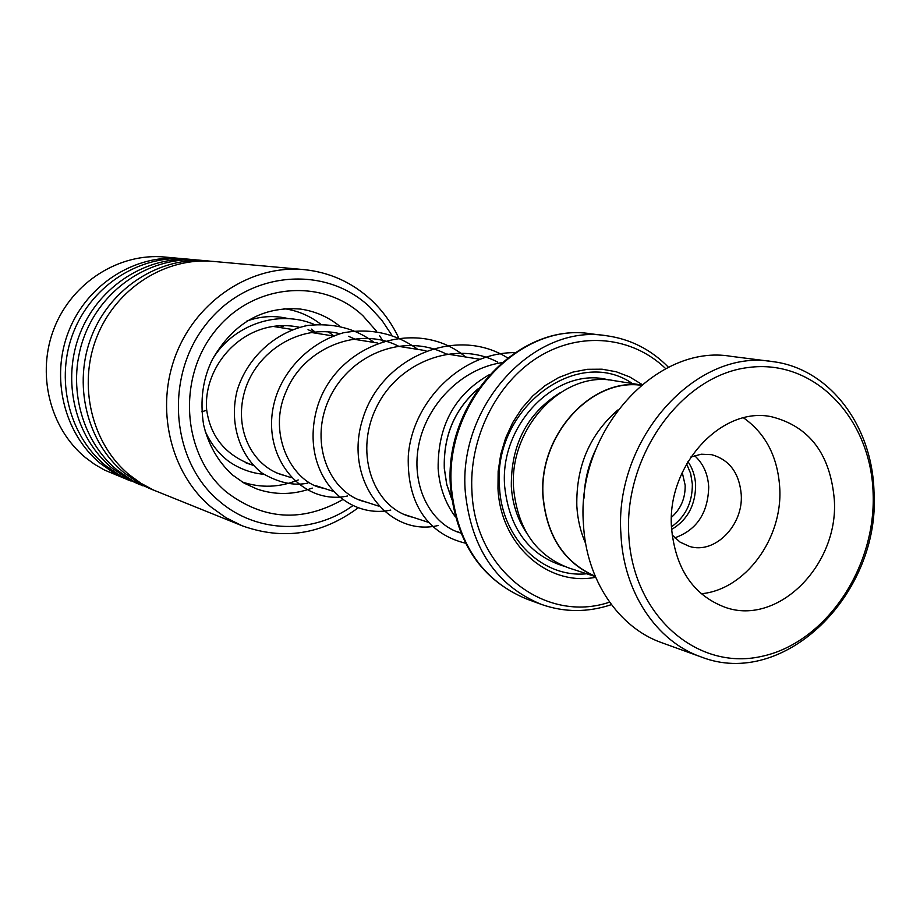 <?xml version="1.0" encoding="UTF-8"?>
<svg xmlns="http://www.w3.org/2000/svg" width="920" height="920" viewBox="0 0 920 920"><rect width="100%" height="100%" fill="white"/><g stroke="black" fill="none" stroke-linecap="round" stroke-linejoin="round"><path stroke-width="1.38" d="M617.792 410.032C589.628 434.562 575.977 466.566 576.828 506.057C577.61 519.455 580.554 531.944 585.672 543.524M671.6 529.471C687.562 519.926 695.566 505.046 695.623 484.828C695.14 476.008 692.576 468.28 687.918 461.633M671.462 526.815C685.504 516.798 692.472 502.561 692.346 484.081L690.632 473.466L686.596 463.933M671.462 517.259C680.811 509.024 685.377 498.341 685.17 485.231L682.237 472.443M641.125 385.261C590.352 378.097 538.096 436.494 543.156 496.949C546.974 536.164 564.328 562.591 595.182 576.196M451.709 498.95L446.74 484.265L444.371 468.579C443.348 435.93 454.618 409.342 478.204 388.792M478.365 388.562C454.629 409.124 443.279 435.804 444.303 468.591L446.706 484.426L451.743 499.226M455.342 516.81C445.222 503.079 439.484 487.025 438.138 468.625C437.713 425.615 454.848 394.254 489.566 374.543M665.746 368.69C632.488 336.49 580.704 330.843 538.418 357.006C496.144 383.099 468.544 438.909 471.983 492.453C475.387 570.803 545.79 623.898 609.581 602.151M611.397 604.635C587.73 612.57 564.385 612.49 541.362 604.394C496.627 585.856 471.293 548.55 465.347 492.476C457.539 406.042 533.933 323.472 606.245 335.697C630.338 338.997 651.084 349.531 668.495 367.31M641.435 384.997L613.939 380.627C563.017 370.208 508.334 428.099 513.659 489.037C517.856 529.253 536.199 555.542 568.709 567.916L595.344 576.587M642.033 384.502L629.671 376.924L616.239 371.772L602.059 369.196L587.489 369.299L572.907 372.094L558.693 377.545L545.226 385.526L532.864 395.841L521.962 408.238L512.808 422.395L505.666 437.92L500.733 454.399L498.145 471.397L497.973 488.451C500.457 545.146 547.917 586.73 595.654 577.288M632.454 383.571C577.024 344.966 491.993 409.032 499.537 487.404C501.894 538.959 542.903 578.3 586.695 573.769M641.332 385.077C590.421 377.752 537.889 436.31 542.984 496.972C546.825 536.371 564.27 562.856 595.297 576.449M873.126 493.396C871.091 418.462 814.384 358.432 748.19 367.528C681.95 375.417 623.967 455.009 628.762 534.865C632.569 614.87 696.302 670.714 760.668 656.592C825.125 643.62 876.081 568.215 873.126 493.396M620.977 534.83C613.479 439.622 695.934 348.093 772.236 361.56C829.369 368.23 872.482 425.73 874 491.97C880.681 593.779 784.15 689.758 700.948 656.869C656.719 641.528 623.61 592.434 620.977 534.83M671.496 527.608C675.314 568.767 693.277 595.366 725.408 607.407C778.17 626.152 838.695 564.88 834.336 499.985C830.415 454.1 809.45 426.351 771.443 416.725C721.521 405.984 666.781 465.428 671.496 527.608M701.212 593.745C745.246 589.858 782.782 538.602 779.757 488.094C777.825 457.01 765.75 433.596 743.532 417.853M672.094 534.899L680.029 542.098L689.448 546.411C714.806 554.518 743.498 525.366 741.232 494.442C739.266 472.937 729.387 459.678 711.597 454.675L701.212 454.216L690.828 457.022M694.543 455.63C703.19 463.438 707.917 473.903 708.722 487.002C707.986 513.153 696.67 530.092 674.774 537.832M583.993 498.168C584.464 481.171 588.351 465.002 595.665 449.661M700.948 656.869L661.986 642.804C618.643 627.762 586.155 580.025 583.452 524.159C575.92 431.825 656.339 343.217 731.135 356.35L772.236 361.56M391.644 334.926L381.742 320.068L369.782 307.027C325.209 264.431 247.986 270.721 206.356 323.932C164.013 376.51 170.89 461.368 219.581 501.423C256.921 533.566 312.823 534.485 352.671 505.804M357.972 507.955C321.919 534.566 283.348 540.523 242.27 525.826L226.055 517.764L211.151 507.115C170.096 472.903 154.79 407.801 176.283 353.705C197.581 299.506 252.16 264.534 304.152 269.629C329.854 272.32 352.233 282.452 371.266 300.023C382.628 310.707 391.736 323.253 398.59 337.651M183.965 258.796L164.921 257.048C119.565 252.632 72.519 282.026 54.395 327.635C36.11 373.175 49.622 428.202 85.433 457.562L94.587 464.324L104.374 469.993L130.536 480.895M304.152 269.629L213.612 261.441C165.876 256.795 116.162 288.132 96.922 336.731C77.498 385.25 91.678 443.796 129.363 474.881L141.013 483.322L153.571 490.084L242.27 525.826M210.392 261.188L207.77 260.912C160.31 256.289 110.917 287.396 91.816 335.639C72.53 383.801 86.618 441.922 124.096 472.799L139.737 483.621L155.158 490.785M207.77 260.912L200.077 260.222C152.996 255.633 104.017 286.43 85.088 334.202C65.987 381.892 79.982 439.461 117.15 470.062L132.675 480.792L152.49 489.75M196.96 259.98L194.43 259.716C147.625 255.15 98.957 285.729 80.155 333.143C61.18 380.489 75.095 437.644 112.056 468.061L127.489 478.71L142.646 485.748M194.43 259.716L186.99 259.037C140.553 254.518 92.287 284.797 73.657 331.763C54.855 378.649 68.678 435.263 105.34 465.416L120.658 475.973L140.07 484.759M181.516 258.543C135.343 254.046 87.388 284.108 68.885 330.74C50.209 377.292 63.951 433.515 100.418 463.473L113.643 472.811L128.041 479.929M148.867 488.221L151.627 489.164M279.415 325.829L283.107 326.301M298.229 479.952C279.645 487.554 260.969 488.232 242.202 481.976L242.202 481.976M284.061 308.648L284.061 308.648C297.608 310.615 309.822 315.79 320.7 324.185M329.314 331.947L330.901 333.661M201.859 411.769L206.701 410.239C202.503 364.216 246.606 315.893 299.529 327.324M559.832 392.921C527.068 413.551 510.899 444.774 511.324 486.588C512.474 503.838 517.466 519.11 526.274 532.404M608.948 380.006C557.439 365.642 499.077 423.97 504.689 486.611C509.381 528.851 529.195 555.404 564.132 566.248M526.849 599.092C481.988 580.462 456.573 543.478 450.593 488.117C442.692 403.041 518.305 321.724 590.904 333.822C519.248 321.724 443.681 403.19 451.467 488.508C457.401 543.87 482.528 580.738 526.849 599.092L541.362 604.394M339.445 325.967C327.945 316.791 314.95 311.167 300.449 309.074C263.12 306.096 233.875 322.678 212.715 358.834C202.837 378.315 199.789 400.28 203.584 424.729C208.437 444.866 217.948 461.495 232.116 474.616M342.424 499.79C302.047 522.525 263.465 520.007 226.677 492.234C182.643 455.803 176.513 379.051 214.785 331.407C252.413 283.199 322.391 277.23 362.986 315.824L376.591 331.257M232.645 475.065L244.26 483.207L256.979 489.037C275.39 495.247 293.802 494.925 312.248 488.072M379.695 335.834L382.869 341.09M273.401 326.473L292.721 329.544M311.109 332.453L333.109 335.949M352.256 338.985L377.349 342.976M397.291 346.138L425.983 350.692M446.821 354.004L479.734 359.225M590.904 333.822L606.245 335.697M246.111 462.978L253.184 465.278M276.828 472.983L291.18 477.652M315.56 485.587L332.729 491.176M357.857 499.364L378.35 506.034M404.236 514.464L428.662 522.41M455.411 531.116L460.747 532.852M253.299 465.405C226.262 455.791 210.749 437.471 206.747 410.423M501.733 362.664C460.724 368.862 425.914 405.501 418.496 446.292C410.952 487.577 431.537 524.664 460.839 533.094M497.582 362.066C455.159 339.721 397.405 362.135 375.947 408.33C353.372 455.618 375.096 509.243 412.896 517.281M445.97 353.866C401.534 331.625 347.415 356.327 328.428 400.545C308.971 444.417 330.108 494.27 366.275 502.101M398.992 346.414C358.547 325.231 303.404 348.197 286.039 391.702C266.432 435.298 293.583 484.138 323.69 488.232M356.074 339.595L348.404 336.272M339.928 333.707C300.472 323.828 256.404 350.842 244.639 391.334C233.128 431.411 254.219 468.291 284.763 475.559M316.687 333.339L308.027 329.705M514.981 352.624C461.541 352.188 412.217 401.453 408.296 455.906C406.617 509.381 433.205 535.452 465.474 543.179M507.587 357.903C455.756 324.955 380.466 358.122 362.584 419.405C343.367 479.86 388.332 537.464 438.161 525.504M465.623 356.994C416.737 315.928 335.823 344.597 317.216 407.456C298.897 471.58 344.655 520.076 390.77 510.071M417.864 349.404C395.554 333.362 370.691 327.842 343.24 332.822C307.153 343.24 281.968 372.853 274.47 401.844C259.957 456.492 301.978 505.942 347.53 495.995M374.21 342.481C355.476 328.371 333.281 322.702 307.625 325.473C274.39 332.339 247.043 358.34 237.21 390.31C228.93 422.591 239.418 455.883 262.315 473.236C278.726 482.804 293.917 486.093 307.889 483.092M334.155 336.122L328.302 331.855M314.49 324.541C278.058 308.971 233.024 324.99 212.566 359.122M246.813 321.08C260.67 316.077 274.517 315.261 288.374 318.642M305.21 325.277L306.061 325.76M311.351 329.107L316.859 333.373M263.798 474.248C246.307 472.995 230.748 463.841 224.687 458.01C216.373 450.754 209.829 441.726 205.056 430.928"/></g></svg>
